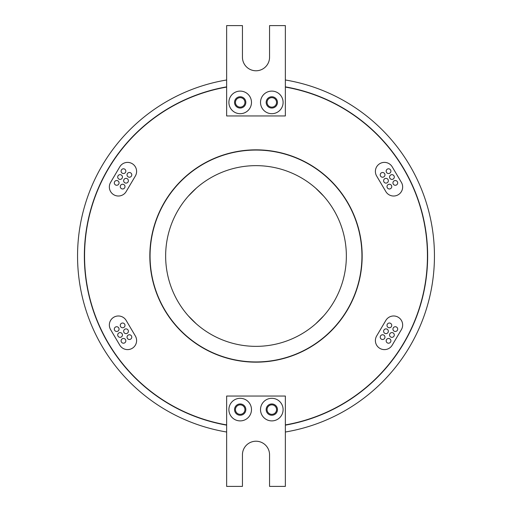 <?xml version="1.0" encoding="UTF-8"?>
<svg xmlns="http://www.w3.org/2000/svg" width="512" height="512" viewBox="0 0 512 512"><rect width="100%" height="100%" fill="white"/><g stroke="black" fill="none" stroke-linecap="round" stroke-linejoin="round"><path stroke-width="0.77" d="M226.637 87.091A171.443 171.443 0 0 0 226.637 424.909M285.363 424.909A171.443 171.443 0 0 0 285.363 87.091M285.363 425.139A171.674 171.674 0 0 0 285.363 86.861M226.637 86.861A171.674 171.674 0 0 0 226.637 425.139M361.939 256A105.939 105.939 0 0 0 256 150.061A105.939 105.939 0 0 0 150.061 256A105.939 105.939 0 0 0 256 361.939A105.939 105.939 0 0 0 361.939 256M149.837 256A106.163 106.163 0 0 0 256 362.163A106.163 106.163 0 0 0 362.163 256A106.163 106.163 0 0 0 256 149.837A106.163 106.163 0 0 0 149.837 256M384.966 337.133A2.374 2.374 0 0 0 382.592 334.758A2.374 2.374 0 0 0 380.224 337.133A2.374 2.374 0 0 0 382.592 339.501A2.374 2.374 0 0 0 384.966 337.133M390.906 340.832A2.374 2.374 0 0 0 388.538 338.464A2.374 2.374 0 0 0 386.163 340.832A2.374 2.374 0 0 0 388.538 343.206A2.374 2.374 0 0 0 390.906 340.832M394.298 334.963A2.374 2.374 0 0 0 391.923 332.595A2.374 2.374 0 0 0 389.549 334.963A2.374 2.374 0 0 0 391.923 337.338A2.374 2.374 0 0 0 394.298 334.963M388.352 331.264A2.374 2.374 0 0 0 385.984 328.89A2.374 2.374 0 0 0 383.61 331.264A2.374 2.374 0 0 0 385.984 333.632A2.374 2.374 0 0 0 388.352 331.264M397.683 329.094A2.374 2.374 0 0 0 395.309 326.726A2.374 2.374 0 0 0 392.941 329.094A2.374 2.374 0 0 0 395.309 331.469A2.374 2.374 0 0 0 397.683 329.094M391.744 325.395A2.374 2.374 0 0 0 389.37 323.021A2.374 2.374 0 0 0 387.002 325.395A2.374 2.374 0 0 0 389.37 327.77A2.374 2.374 0 0 0 391.744 325.395M131.776 174.867A2.374 2.374 0 0 0 129.408 172.499A2.374 2.374 0 0 0 127.034 174.867A2.374 2.374 0 0 0 129.408 177.242A2.374 2.374 0 0 0 131.776 174.867M125.837 171.168A2.374 2.374 0 0 0 123.462 168.794A2.374 2.374 0 0 0 121.094 171.168A2.374 2.374 0 0 0 123.462 173.536A2.374 2.374 0 0 0 125.837 171.168M122.451 177.037A2.374 2.374 0 0 0 120.077 174.662A2.374 2.374 0 0 0 117.702 177.037A2.374 2.374 0 0 0 120.077 179.405A2.374 2.374 0 0 0 122.451 177.037M128.39 180.736A2.374 2.374 0 0 0 126.016 178.368A2.374 2.374 0 0 0 123.648 180.736A2.374 2.374 0 0 0 126.016 183.11A2.374 2.374 0 0 0 128.39 180.736M119.059 182.906A2.374 2.374 0 0 0 116.691 180.531A2.374 2.374 0 0 0 114.317 182.906A2.374 2.374 0 0 0 116.691 185.274A2.374 2.374 0 0 0 119.059 182.906M124.998 186.605A2.374 2.374 0 0 0 122.63 184.23A2.374 2.374 0 0 0 120.256 186.605A2.374 2.374 0 0 0 122.63 188.979A2.374 2.374 0 0 0 124.998 186.605M119.059 329.094A2.374 2.374 0 0 0 116.691 326.726A2.374 2.374 0 0 0 114.317 329.094A2.374 2.374 0 0 0 116.691 331.469A2.374 2.374 0 0 0 119.059 329.094M124.998 325.395A2.374 2.374 0 0 0 122.63 323.021A2.374 2.374 0 0 0 120.256 325.395A2.374 2.374 0 0 0 122.63 327.77A2.374 2.374 0 0 0 124.998 325.395M122.451 334.963A2.374 2.374 0 0 0 120.077 332.595A2.374 2.374 0 0 0 117.702 334.963A2.374 2.374 0 0 0 120.077 337.338A2.374 2.374 0 0 0 122.451 334.963M128.39 331.264A2.374 2.374 0 0 0 126.016 328.89A2.374 2.374 0 0 0 123.648 331.264A2.374 2.374 0 0 0 126.016 333.632A2.374 2.374 0 0 0 128.39 331.264M125.837 340.832A2.374 2.374 0 0 0 123.462 338.464A2.374 2.374 0 0 0 121.094 340.832A2.374 2.374 0 0 0 123.462 343.206A2.374 2.374 0 0 0 125.837 340.832M131.776 337.133A2.374 2.374 0 0 0 129.408 334.758A2.374 2.374 0 0 0 127.034 337.133A2.374 2.374 0 0 0 129.408 339.501A2.374 2.374 0 0 0 131.776 337.133M397.683 182.906A2.374 2.374 0 0 0 395.309 180.531A2.374 2.374 0 0 0 392.941 182.906A2.374 2.374 0 0 0 395.309 185.274A2.374 2.374 0 0 0 397.683 182.906M391.744 186.605A2.374 2.374 0 0 0 389.37 184.23A2.374 2.374 0 0 0 387.002 186.605A2.374 2.374 0 0 0 389.37 188.979A2.374 2.374 0 0 0 391.744 186.605M394.298 177.037A2.374 2.374 0 0 0 391.923 174.662A2.374 2.374 0 0 0 389.549 177.037A2.374 2.374 0 0 0 391.923 179.405A2.374 2.374 0 0 0 394.298 177.037M388.352 180.736A2.374 2.374 0 0 0 385.984 178.368A2.374 2.374 0 0 0 383.61 180.736A2.374 2.374 0 0 0 385.984 183.11A2.374 2.374 0 0 0 388.352 180.736M390.906 171.168A2.374 2.374 0 0 0 388.538 168.794A2.374 2.374 0 0 0 386.163 171.168A2.374 2.374 0 0 0 388.538 173.536A2.374 2.374 0 0 0 390.906 171.168M384.966 174.867A2.374 2.374 0 0 0 382.592 172.499A2.374 2.374 0 0 0 380.224 174.867A2.374 2.374 0 0 0 382.592 177.242A2.374 2.374 0 0 0 384.966 174.867M235.443 102.4A4.742 4.742 0 0 0 240.186 107.142A4.742 4.742 0 0 0 244.934 102.4A4.742 4.742 0 0 0 240.186 97.658A4.742 4.742 0 0 0 235.443 102.4M267.066 102.4A4.742 4.742 0 0 0 271.814 107.142A4.742 4.742 0 0 0 276.557 102.4A4.742 4.742 0 0 0 271.814 97.658A4.742 4.742 0 0 0 267.066 102.4M235.443 409.6A4.742 4.742 0 0 0 240.186 414.342A4.742 4.742 0 0 0 244.934 409.6A4.742 4.742 0 0 0 240.186 404.858A4.742 4.742 0 0 0 235.443 409.6M267.066 409.6A4.742 4.742 0 0 0 271.814 414.342A4.742 4.742 0 0 0 276.557 409.6A4.742 4.742 0 0 0 271.814 404.858A4.742 4.742 0 0 0 267.066 409.6M251.482 102.4A11.296 11.296 0 0 1 240.186 113.696A11.296 11.296 0 0 1 228.896 102.4A11.296 11.296 0 0 1 240.186 91.104A11.296 11.296 0 0 1 251.482 102.4M234.541 102.4A5.645 5.645 0 0 0 240.186 108.045A5.645 5.645 0 0 0 245.837 102.4A5.645 5.645 0 0 0 240.186 96.755A5.645 5.645 0 0 0 234.541 102.4M283.104 102.4A11.296 11.296 0 0 1 271.814 113.696A11.296 11.296 0 0 1 260.518 102.4A11.296 11.296 0 0 1 271.814 91.104A11.296 11.296 0 0 1 283.104 102.4M266.163 102.4A5.645 5.645 0 0 0 271.814 108.045A5.645 5.645 0 0 0 277.459 102.4A5.645 5.645 0 0 0 271.814 96.755A5.645 5.645 0 0 0 266.163 102.4M251.482 409.6A11.296 11.296 0 0 1 240.186 420.896A11.296 11.296 0 0 1 228.896 409.6A11.296 11.296 0 0 1 240.186 398.304A11.296 11.296 0 0 1 251.482 409.6M234.541 409.6A5.645 5.645 0 0 0 240.186 415.245A5.645 5.645 0 0 0 245.837 409.6A5.645 5.645 0 0 0 240.186 403.955A5.645 5.645 0 0 0 234.541 409.6M283.104 409.6A11.296 11.296 0 0 1 271.814 420.896A11.296 11.296 0 0 1 260.518 409.6A11.296 11.296 0 0 1 271.814 398.304A11.296 11.296 0 0 1 283.104 409.6M266.163 409.6A5.645 5.645 0 0 0 271.814 415.245A5.645 5.645 0 0 0 277.459 409.6A5.645 5.645 0 0 0 271.814 403.955A5.645 5.645 0 0 0 266.163 409.6M402.656 325.024A9.037 9.037 0 0 0 385.837 320.422L376.646 335.981A9.037 9.037 0 0 0 379.827 348.358A9.037 9.037 0 0 0 392.205 345.178L401.395 329.619A9.037 9.037 0 0 0 402.656 325.024M136.608 171.424A9.037 9.037 0 0 0 119.795 166.822L110.605 182.381A9.037 9.037 0 0 0 113.786 194.758A9.037 9.037 0 0 0 126.163 191.578L135.354 176.019A9.037 9.037 0 0 0 136.608 171.424M136.608 340.576A9.037 9.037 0 0 0 135.354 335.981L126.163 320.422A9.037 9.037 0 0 0 113.786 317.242A9.037 9.037 0 0 0 110.605 329.619L119.795 345.178A9.037 9.037 0 0 0 136.608 340.576M402.656 186.976A9.037 9.037 0 0 0 401.395 182.381L392.205 166.822A9.037 9.037 0 0 0 379.827 163.642A9.037 9.037 0 0 0 376.646 176.019L385.837 191.578A9.037 9.037 0 0 0 402.656 186.976M196.23 188.243L188.243 196.23L196.23 188.243M188.243 315.77L196.23 323.757L188.243 315.77M315.77 323.757L323.757 315.77L315.77 323.757M323.757 196.23L315.77 188.243L323.757 196.23M346.355 256A90.355 90.355 0 0 1 256 346.355A90.355 90.355 0 0 1 165.645 256A90.355 90.355 0 0 1 256 165.645A90.355 90.355 0 0 1 346.355 256M285.363 432.013A178.445 178.445 0 0 0 285.363 79.987M226.637 79.987A178.445 178.445 0 0 0 226.637 432.013M285.363 115.955L285.363 25.6L269.555 25.6L269.555 57.222A13.555 13.555 0 0 1 256 70.778A13.555 13.555 0 0 1 242.445 57.222L242.445 25.6L226.637 25.6L226.637 115.955L285.363 115.955M226.637 396.045L226.637 486.4L242.445 486.4L242.445 454.778A13.555 13.555 0 0 1 256 441.222A13.555 13.555 0 0 1 269.555 454.778L269.555 486.4L285.363 486.4L285.363 396.045L226.637 396.045"/></g></svg>
